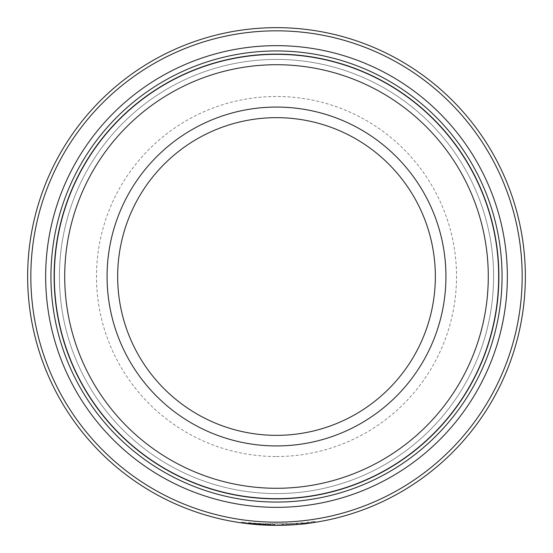 <?xml version="1.0" encoding="UTF-8"?>
<svg xmlns="http://www.w3.org/2000/svg" width="553" height="553" viewBox="0 0 553 553"><rect width="100%" height="100%" fill="white"/><g stroke="black" fill="none" stroke-linecap="round" stroke-linejoin="round"><path stroke-width="0.41" stroke-dasharray="2.77 2.07" d="M306.867 522.433L307.814 522.315C309.639 524.203 247.15 524.673 248.954 522.765L248.954 523.822C250.447 524.32 259.627 524.832 276.5 525.35A248.85 248.85 0 0 0 525.35 276.5A248.85 248.85 0 0 0 276.5 27.65A248.85 248.85 0 0 0 27.65 276.5A248.85 248.85 0 0 0 276.5 525.35C299.816 524.362 312.701 523.359 315.169 522.329L315.169 521.272L306.867 522.433L306.867 523.491L305.533 523.65M307.814 522.315L307.814 523.373L301.627 524.078L305.242 523.684M301.627 523.02L301.627 524.078M248.954 522.765L267.348 524.12A248.85 248.85 0 0 0 274.703 524.285L274.703 525.343A248.85 248.85 0 0 1 267.348 525.184L267.348 524.12L267.348 525.184M241.599 522.889C243.272 523.622 254.311 524.438 274.703 525.343L274.703 524.285C254.332 523.38 243.299 522.564 241.599 521.832L241.599 522.889M247.35 523.636L245.802 523.449M241.599 521.832C239.325 524.818 317.477 524.223 315.169 521.272M276.5 30.83A245.67 245.67 0 0 1 522.17 276.5A245.67 245.67 0 0 1 276.5 522.17A245.67 245.67 0 0 1 30.83 276.5A245.67 245.67 0 0 1 276.5 30.83M276.5 54.332A222.168 222.168 0 0 1 498.668 276.5A222.168 222.168 0 0 1 276.5 498.668A222.168 222.168 0 0 1 54.332 276.5A222.168 222.168 0 0 1 276.5 54.332M276.5 117.658A158.842 158.842 0 0 1 435.342 276.5A158.842 158.842 0 0 1 276.5 435.342A158.842 158.842 0 0 1 117.658 276.5A158.842 158.842 0 0 1 276.5 117.658A158.842 158.842 0 0 0 117.658 276.5A158.842 158.842 0 0 0 276.5 435.342M276.5 64.715A211.785 211.785 0 0 1 488.285 276.5A211.785 211.785 0 0 1 276.5 488.285A211.785 211.785 0 0 1 64.715 276.5A211.785 211.785 0 0 1 276.5 64.715M276.5 498.875A222.375 222.375 0 0 0 498.875 276.5A222.375 222.375 0 0 0 276.5 54.125A222.375 222.375 0 0 1 498.875 276.5A222.375 222.375 0 0 1 276.5 498.875A222.375 222.375 0 0 1 54.125 276.5A222.375 222.375 0 0 1 276.5 54.125A222.375 222.375 0 0 1 498.875 276.5A222.375 222.375 0 0 1 276.5 498.875A222.375 222.375 0 0 1 54.125 276.5A222.375 222.375 0 0 1 276.5 54.125A222.375 222.375 0 0 0 54.125 276.5A222.375 222.375 0 0 0 276.5 498.875A222.375 222.375 0 0 1 54.125 276.5A222.375 222.375 0 0 1 276.5 54.125A222.375 222.375 0 0 1 498.875 276.5A222.375 222.375 0 0 1 276.5 498.875A222.375 222.375 0 0 1 54.125 276.5A222.375 222.375 0 0 1 276.5 54.125A222.375 222.375 0 0 1 498.875 276.5A222.375 222.375 0 0 1 276.5 498.875M276.5 59.42A217.08 217.08 0 0 1 493.58 276.5A217.08 217.08 0 0 1 276.5 493.58A217.08 217.08 0 0 1 59.42 276.5A217.08 217.08 0 0 1 276.5 59.42A217.08 217.08 0 0 1 493.58 276.5A217.08 217.08 0 0 1 276.5 493.58A217.08 217.08 0 0 1 59.42 276.5A217.08 217.08 0 0 1 276.5 59.42A217.08 217.08 0 0 1 493.58 276.5A217.08 217.08 0 0 1 276.5 493.58A217.08 217.08 0 0 1 59.42 276.5A217.08 217.08 0 0 1 276.5 59.42A217.08 217.08 0 0 1 493.58 276.5A217.08 217.08 0 0 1 276.5 493.58A217.08 217.08 0 0 1 59.42 276.5A217.08 217.08 0 0 1 276.5 59.42A217.08 217.08 0 0 1 493.58 276.5A217.08 217.08 0 0 1 276.5 493.58A217.08 217.08 0 0 0 493.58 276.5A217.08 217.08 0 0 0 276.5 59.42M276.5 507.35A230.85 230.85 0 0 1 45.65 276.5A230.85 230.85 0 0 1 276.5 45.65A230.85 230.85 0 0 1 507.35 276.5A230.85 230.85 0 0 1 276.5 507.35M276.5 502.055A225.555 225.555 0 0 1 50.945 276.5A225.555 225.555 0 0 1 276.5 50.945A225.555 225.555 0 0 1 502.055 276.5A225.555 225.555 0 0 1 276.5 502.055M282.065 525.288L282.065 524.23L304.129 522.751A248.85 248.85 0 0 1 296.774 523.463L282.065 524.23L282.065 525.288L296.774 524.52A248.85 248.85 0 0 0 304.129 523.809L288.659 525.053M257.345 524.61L251.532 524.092M301.661 523.014L301.661 524.071M304.129 522.751L304.129 523.809M289.419 523.954L289.419 525.011L289.419 523.954M296.429 523.491L296.429 524.548M296.774 523.463L296.774 524.52M276.5 456.522A180.022 180.022 0 0 0 456.522 276.5A180.022 180.022 0 0 0 276.5 96.478A180.022 180.022 0 0 0 96.478 276.5A180.022 180.022 0 0 0 276.5 456.522"/><path stroke-width="0.83" d="M247.35 523.636L276.5 525.35A248.85 248.85 0 0 1 27.65 276.5A248.85 248.85 0 0 1 276.5 27.65A248.85 248.85 0 0 1 525.35 276.5A248.85 248.85 0 0 1 276.5 525.35C295.35 524.707 305.788 524.044 307.814 523.373M245.802 523.449L242.214 522.979M276.5 522.17A245.67 245.67 0 0 0 522.17 276.5A245.67 245.67 0 0 0 276.5 30.83A245.67 245.67 0 0 0 30.83 276.5A245.67 245.67 0 0 0 276.5 522.17M276.5 54.332A222.168 222.168 0 0 1 498.668 276.5A222.168 222.168 0 0 1 276.5 498.668A222.168 222.168 0 0 1 54.332 276.5A222.168 222.168 0 0 1 276.5 54.332M276.5 488.285A211.785 211.785 0 0 0 488.285 276.5A211.785 211.785 0 0 0 276.5 64.715A211.785 211.785 0 0 0 64.715 276.5A211.785 211.785 0 0 0 276.5 488.285M276.5 445.932A169.432 169.432 0 0 1 107.068 276.5A169.432 169.432 0 0 1 276.5 107.068A169.432 169.432 0 0 1 445.932 276.5A169.432 169.432 0 0 1 276.5 445.932M276.5 117.658A158.842 158.842 0 0 0 117.658 276.5A158.842 158.842 0 0 0 276.5 435.342A158.842 158.842 0 0 0 435.342 276.5A158.842 158.842 0 0 0 276.5 117.658M288.659 525.053L282.065 525.288M306.867 523.491L315.169 522.329M276.5 507.35A230.85 230.85 0 0 1 45.65 276.5A230.85 230.85 0 0 1 276.5 45.65A230.85 230.85 0 0 1 507.35 276.5A230.85 230.85 0 0 1 276.5 507.35M276.5 502.055A225.555 225.555 0 0 1 50.945 276.5A225.555 225.555 0 0 1 276.5 50.945A225.555 225.555 0 0 1 502.055 276.5A225.555 225.555 0 0 1 276.5 502.055M276.5 54.125A222.375 222.375 0 0 1 498.875 276.5A222.375 222.375 0 0 1 276.5 498.875A222.375 222.375 0 0 1 54.125 276.5A222.375 222.375 0 0 1 276.5 54.125M267.348 525.184L257.345 524.61M251.532 524.092L248.954 523.822"/></g></svg>
